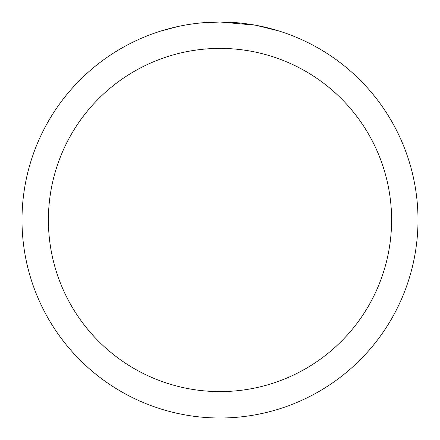 <?xml version="1.0" encoding="UTF-8"?>
<svg xmlns="http://www.w3.org/2000/svg" width="440" height="440" viewBox="0 0 440 440"><rect width="100%" height="100%" fill="white"/><g stroke="black" fill="none" stroke-linecap="round" stroke-linejoin="round"><path stroke-width="0.66" d="M223.949 22.039L226.705 22.116M244.382 23.507L245.218 23.612M255.173 25.151L220 22A198 198 0 0 1 418 220A198 198 0 0 1 220 418A198 198 0 0 1 22 220A198 198 0 0 1 220 22L198.6 23.161M256.108 25.322L278.822 30.943M220 48.4A171.6 171.6 0 0 1 391.6 220A171.6 171.6 0 0 1 220 391.6A171.6 171.6 0 0 1 48.4 220A171.6 171.6 0 0 1 220 48.4M197.67 23.265L195.256 23.551M161.183 30.943L178.437 26.411M189.728 24.326L195.256 23.556M205.486 22.534L206.58 22.457M190.399 24.227L194.04 23.711"/></g></svg>
